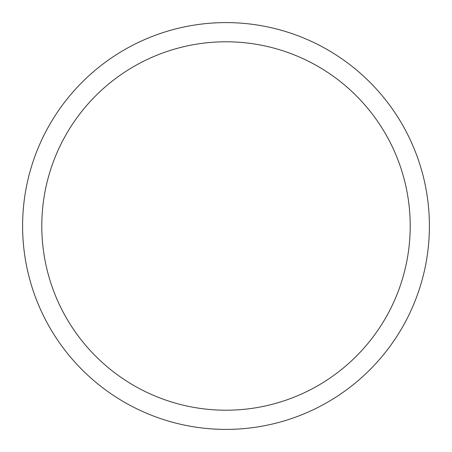 <?xml version="1.0" encoding="UTF-8"?>
<svg xmlns="http://www.w3.org/2000/svg" width="452" height="452" viewBox="0 0 452 452"><rect width="100%" height="100%" fill="white"/><g stroke="black" fill="none" stroke-linecap="round" stroke-linejoin="round"><path stroke-width="0.68" d="M41.787 226A184.213 184.213 0 0 0 318.106 385.533A184.213 184.213 0 0 0 318.106 66.467A184.213 184.213 0 0 0 41.787 226A184.213 184.213 0 0 0 318.106 385.533A184.213 184.213 0 0 0 318.106 66.467A184.213 184.213 0 0 0 41.787 226M429.4 226A203.4 203.4 0 0 1 226 429.4A203.4 203.4 0 0 1 22.6 226A203.4 203.4 0 0 1 226 22.6A203.4 203.4 0 0 1 429.4 226A203.4 203.4 0 0 1 226 429.4A203.4 203.4 0 0 1 22.6 226A203.4 203.4 0 0 1 226 22.6A203.4 203.4 0 0 1 429.4 226M410.213 226A184.213 184.213 0 0 0 133.894 66.467A184.213 184.213 0 0 0 133.894 385.533A184.213 184.213 0 0 0 410.213 226"/></g></svg>
